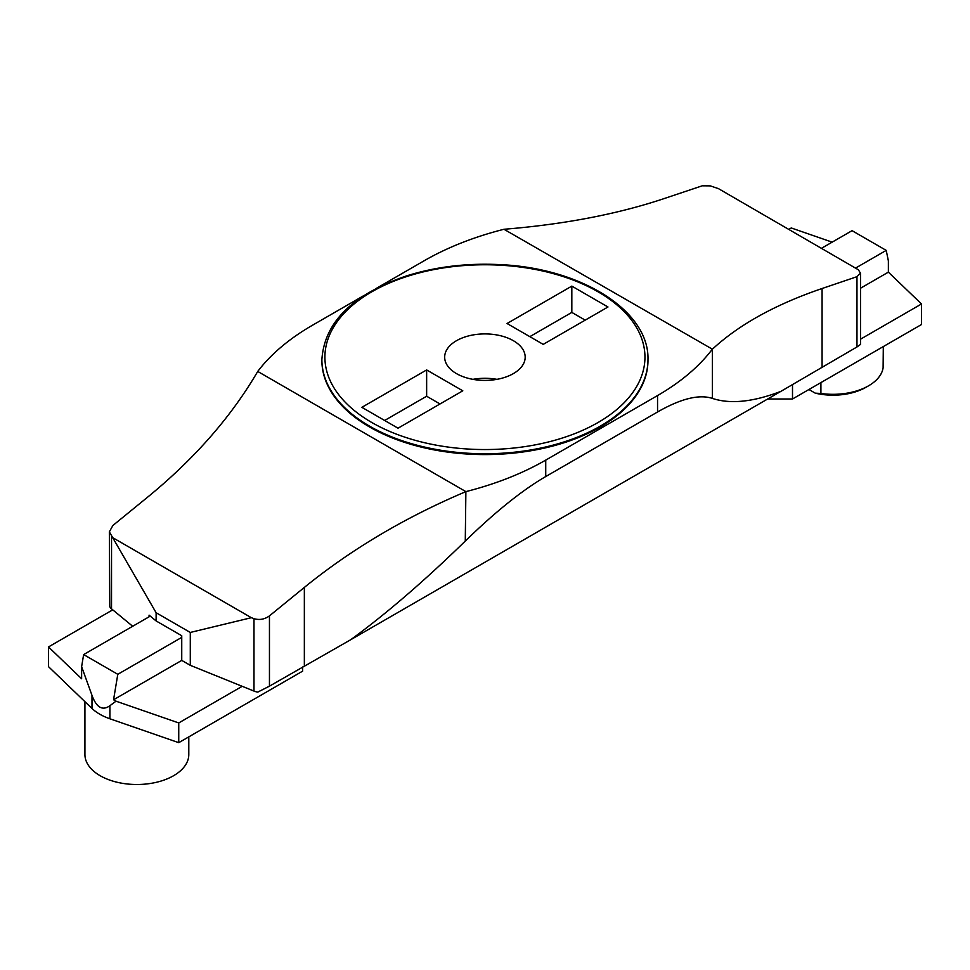 <?xml version="1.0" encoding="UTF-8"?>
<svg xmlns="http://www.w3.org/2000/svg" width="970" height="970" viewBox="0 0 970 970"><rect width="100%" height="100%" fill="white"/><g stroke="black" fill="none" stroke-linecap="round" stroke-linejoin="round"><path stroke-width="1.45" d="M821.651 248.211L852.06 230.666L886.216 250.381L888.374 260.869L888.374 272.146L860.511 288.236M832.163 242.148L791.253 227.962L788.913 229.32M888.374 272.146L921.5 303.974L860.511 339.185M886.216 250.381L855.819 267.938M921.5 303.974L921.5 324.526L792.502 398.997L767.658 398.997M792.502 384.423L792.502 398.997M112.75 609.839L48.5 646.929L48.5 666.657L91.992 708.452A52.331 30.215 0 0 0 109.901 718.782L178.747 742.668L302.616 671.155L302.616 667.008M113.563 699.758L117.794 674.308L83.638 654.58L81.625 666.669L91.992 695.369C96.503 707.579 102.48 711.022 109.901 705.699L116.024 701.189L113.563 699.758L181.742 660.4L181.742 635.738L156.121 620.945L149.089 615.15L149.089 616.799M116.024 701.189L178.747 722.941L242.197 686.311M48.5 646.929L81.625 678.757L81.625 666.669M178.747 722.941L178.747 742.668M117.794 674.308L181.742 637.387M83.638 654.58L150.265 616.12M84.924 701.649L84.924 754.514A51.931 29.985 -0 0 0 136.855 784.5A51.931 29.985 -0 0 0 188.798 754.514L188.798 736.861M820.911 382.592L820.911 393.468L815.261 393.165L808.944 389.503M820.911 393.468A50.307 29.051 0 0 0 868.574 385.805A50.307 29.051 0 0 0 883.112 367.775L883.306 346.569M868.574 385.805L866.004 387.285A46.693 26.954 180 0 1 815.261 393.165M456.458 373.595A40.255 23.244 0 0 0 500.338 378.627A40.255 23.244 0 0 0 525.182 357.154A40.255 23.244 0 0 0 484.927 333.91A40.255 23.244 0 0 0 444.672 357.154A40.255 23.244 0 0 0 456.458 373.595M507.055 323.507L543.212 344.374L607.972 306.993L571.827 286.114L507.055 323.507M426.642 369.934L361.871 407.327L398.027 428.194L462.799 390.813L426.642 369.934L426.642 396.233L384.654 420.471M529.838 336.651L571.827 312.413L585.201 320.136M571.827 286.114L571.827 312.413M321.882 360.028A163.045 94.138 0 0 0 321.882 360.44A163.045 94.138 0 0 0 369.631 427.006A163.045 94.138 0 0 0 547.322 447.412A163.045 94.138 0 0 0 647.972 360.44A163.045 94.138 0 0 0 647.972 360.028M503.976 229.272L712.392 349.2C738.934 324.647 775.491 304.422 822.075 288.514L856.971 276.68L860.511 273.188L858.329 269.745L718.503 188.665L710.295 185.876L702.268 185.803L665.505 198.123C618.69 213.897 565.049 224.264 504.582 229.223L503.976 229.272A261.682 151.077 0 0 0 424.12 260.784L376.736 288.138M364.114 295.426L312.304 325.338A261.682 151.077 0 0 0 257.729 371.437L465.879 491.62A261.682 151.077 0 0 0 545.734 460.107L545.734 476.549C522.333 490.141 495.512 511.651 465.273 541.078L465.879 491.62M712.392 349.2L712.392 398.403C699.127 394.099 680.843 398.621 657.551 411.983L657.551 395.554L545.734 460.107M657.551 395.554A261.682 151.077 0 0 0 712.125 349.455M257.729 371.437L257.462 371.898C230.921 417.173 194.364 458.883 147.779 497.028L112.884 525.485L109.343 531.851L156.121 612.737L156.121 620.945M181.742 660.4L190.29 665.323L190.29 632.452L251.351 617.696L253.982 618.666C259.463 620.279 264.616 619.357 269.454 615.877L304.35 587.42C351.164 549.408 404.805 517.556 465.273 491.875M156.121 612.737L190.29 632.452M132.684 626.268L111.526 608.833A12.076 6.972 180 0 1 109.755 606.638L109.343 531.851M269.454 615.877L269.454 686.154L257.79 692.095A12.076 6.972 180 0 1 253.982 691.077L190.29 665.323M113.369 538.035L251.351 617.696M712.392 398.403C730.374 404.357 753.229 401.992 780.959 391.322L856.971 346.957L856.971 276.68M269.454 686.154L350.655 639.763C385.939 614.046 424.157 581.151 465.273 541.078M657.551 411.983L545.734 476.549M472.936 379.343A40.255 23.244 180 0 1 496.919 379.343M440.016 403.957L426.642 396.233M350.655 639.763L780.959 391.322M860.511 273.188L860.511 344.447L856.971 346.957M91.992 708.452L91.992 695.369M109.901 718.782L109.901 705.699M371.765 422.483A160.026 92.392 0 0 0 639.509 381.064A160.026 92.392 0 0 0 443.508 267.914A160.026 92.392 0 0 0 371.765 422.483M111.526 536.422L111.526 608.833M253.982 691.077L253.982 618.666M822.075 367.096L822.075 288.514M304.35 666.014L304.35 587.42M369.631 426.182A163.045 94.138 180 0 1 321.882 359.627C324.368 322.282 352.546 294.395 406.43 275.941C435.688 266.726 466.897 262.955 500.035 264.616C580.945 268.035 649.451 310.824 647.972 359.627A163.045 94.138 180 0 1 547.322 446.588A163.045 94.138 180 0 1 369.631 426.182M647.972 360.44L647.972 359.627M321.882 360.44L321.882 359.627"/></g></svg>
